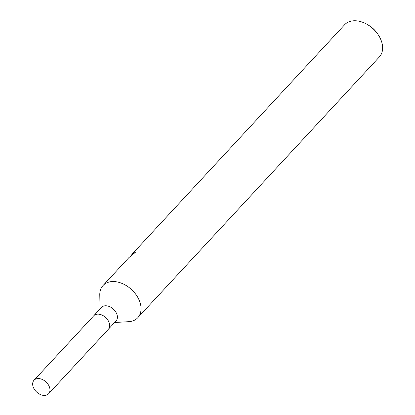 <?xml version="1.0" encoding="UTF-8"?>
<svg xmlns="http://www.w3.org/2000/svg" width="415" height="415" viewBox="0 0 415 415"><rect width="100%" height="100%" fill="white"/><g stroke="black" fill="none" stroke-linecap="round" stroke-linejoin="round"><path stroke-width="0.62" d="M108.211 329.422A9.95 6.884 -137.2 0 0 108.294 329.334L116.039 320.971A9.95 6.884 -137.2 0 0 117.212 315.421A9.95 6.884 -137.2 0 0 110.276 306.96A9.95 6.884 -137.2 0 0 101.447 307.453L93.702 315.815A9.95 6.884 -137.2 0 0 93.619 315.903M93.702 315.815A9.944 6.884 -137.2 0 1 102.531 315.322A9.944 6.884 -137.2 0 1 109.467 323.783A9.944 6.884 -137.2 0 1 108.294 329.334A9.95 6.884 -137.2 0 0 109.467 323.783A9.95 6.884 -137.2 0 0 102.531 315.322A9.95 6.884 -137.2 0 0 93.702 315.815L34.02 380.239A9.95 6.884 -137.2 0 0 32.847 385.789A9.95 6.884 -137.2 0 0 39.788 394.25A9.95 6.884 -137.2 0 0 48.617 393.757A9.95 6.884 -137.2 0 0 49.784 388.207A9.95 6.884 -137.2 0 0 42.849 379.746A9.95 6.884 -137.2 0 0 34.02 380.239M114.628 322.497L128.712 321.677A23.686 16.393 -137.2 0 0 137.79 317.708A23.686 16.393 -137.2 0 0 140.576 304.491A23.686 16.393 -137.2 0 0 124.059 284.348A23.686 16.393 -137.2 0 0 103.039 285.52A23.686 16.393 -137.2 0 0 99.776 294.868L100.036 308.978M137.79 317.708L379.362 56.938A23.686 16.393 -137.2 0 0 382.153 43.72A23.686 16.393 -137.2 0 0 377.598 33.874A23.686 16.393 -137.2 0 0 367.747 24.744A23.686 16.393 -137.2 0 0 344.616 24.744L132.193 254.053L135.44 252.258L128.889 257.616L103.039 285.52M131.441 255.168L132.193 254.053M377.598 33.874L376.799 32.759A18.945 13.114 -137.2 0 0 368.914 25.455L367.747 24.744M108.294 329.334L48.617 393.757"/></g></svg>
